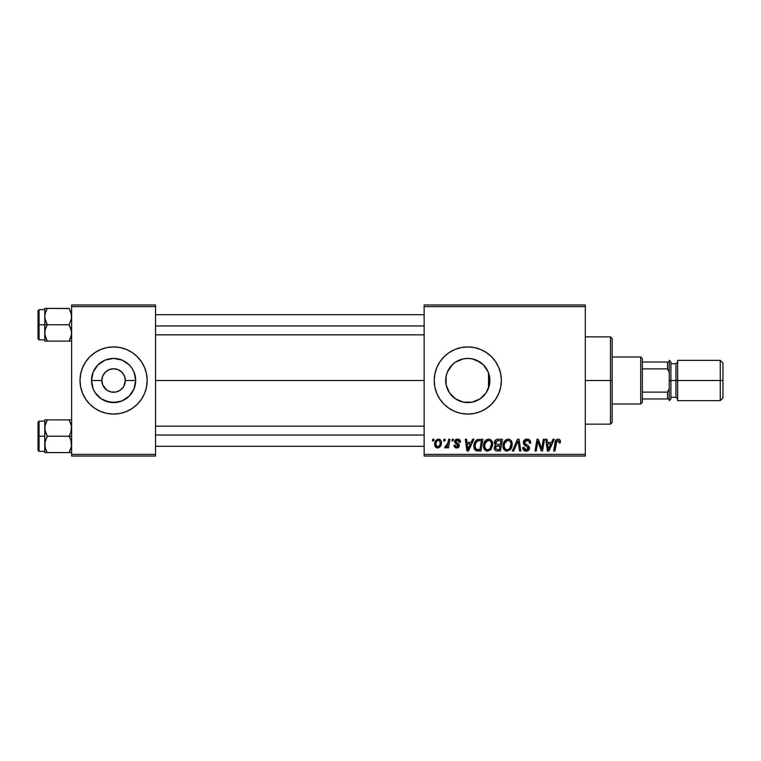 <?xml version="1.0" encoding="UTF-8"?>
<svg xmlns="http://www.w3.org/2000/svg" width="761" height="761" viewBox="0 0 761 761"><rect width="100%" height="100%" fill="white"/><g stroke="black" fill="none" stroke-linecap="round" stroke-linejoin="round"><path stroke-width="1.14" d="M103.306 386.179L105.256 388.785M123.881 386.179L125.337 380.5L135.686 380.5A22.088 22.088 0 0 0 113.589 358.412A22.088 22.088 0 0 0 91.501 380.5L93.184 372.043L97.969 364.88L105.132 360.086L113.589 358.412L122.045 360.086L129.208 364.88L131.957 368.229L134.003 372.043L135.686 380.5L134.003 388.957L129.208 396.12L122.045 400.914L117.898 402.169L109.28 402.169L101.318 398.869L95.22 392.771L93.184 388.957L91.501 380.5L101.841 380.5A11.748 11.748 0 0 1 113.589 368.752A11.748 11.748 0 0 1 125.337 380.5A11.748 11.748 0 0 0 113.589 368.752A11.748 11.748 0 0 0 101.841 380.5L102.735 376.001L105.284 372.196L109.089 369.646L113.589 368.752L118.088 369.646L121.903 372.196L124.443 376.001L125.337 380.5A11.748 11.748 0 0 1 113.589 392.248A11.748 11.748 0 0 1 101.841 380.5A11.748 11.748 0 0 0 113.589 392.248A11.748 11.748 0 0 0 125.337 380.5L135.686 380.5A22.088 22.088 0 0 1 113.589 402.588A22.088 22.088 0 0 1 91.501 380.5L101.841 380.5L102.735 384.999L107.025 390.25M108.024 390.85L109.07 391.344M110.126 391.725L111.268 392.02M107.063 390.269L111.296 392.029L115.881 392.029L113.446 392.248M113.589 414.07L107.044 413.432L100.747 411.52L94.935 408.419L89.855 404.243A33.57 33.57 0 0 0 113.57 414.07A33.57 33.57 0 0 1 82.569 367.668A33.57 33.57 0 0 0 82.569 393.332L85.679 399.154L89.855 404.243A33.57 33.57 0 0 0 113.57 414.07L120.143 413.432L126.44 411.52A33.57 33.57 0 0 0 147.168 380.5A33.57 33.57 0 0 1 113.589 414.07A33.57 33.57 0 0 1 80.019 380.5A33.57 33.57 0 0 0 82.569 393.332L85.679 399.154M137.332 404.243A33.57 33.57 0 0 1 113.608 414.07A33.57 33.57 0 0 0 126.431 411.52L132.243 408.419L137.332 404.243L141.508 399.154L144.609 393.351L146.521 387.054L147.168 380.5L146.521 373.946L144.609 367.649L141.508 361.846L137.332 356.757L132.243 352.581L126.44 349.48L120.143 347.568L113.589 346.93L107.044 347.568L100.747 349.48L94.935 352.581L89.855 356.757A33.57 33.57 0 0 1 113.57 346.93A33.57 33.57 0 0 0 82.578 367.639L80.666 373.946L80.019 380.5L80.666 387.054L82.569 393.351M115.881 392.029L120.114 390.269L115.881 392.029M489.466 384.771L489.884 380.5A22.088 22.088 0 0 1 467.787 402.588A22.088 22.088 0 0 1 445.699 380.5L446.117 384.781M489.323 385.437L486.155 392.771L480.067 398.869L472.105 402.169L463.478 402.169L455.516 398.869L449.428 392.771L446.127 384.809L446.098 376.324M485.813 393.285L486.774 391.801M481.342 397.946L484.167 395.33M471.363 402.303L468.605 402.579L472.552 402.074L479.763 399.068L476.281 400.895M458.322 400.457L459.254 400.876M459.454 400.952L459.977 401.161M449.504 392.895L452.985 396.9M446.098 384.666L449.342 392.647M498.816 393.342A33.57 33.57 0 0 0 501.366 380.5L500.719 373.946L498.807 367.649L495.706 361.846L491.53 356.757L486.441 352.581L480.638 349.48L474.341 347.568L467.787 346.93L461.242 347.568L454.945 349.48L449.142 352.581L444.053 356.757L439.877 361.846L436.776 367.649L434.864 373.946L434.217 380.5A33.57 33.57 0 0 0 467.777 414.07L474.341 413.432L480.638 411.52L486.441 408.419L491.53 404.243L495.706 399.154A33.57 33.57 0 0 0 498.807 393.361L500.719 387.054L501.366 380.5A33.57 33.57 0 0 1 467.787 414.07A33.57 33.57 0 0 1 434.217 380.5L434.864 387.054L436.776 393.351L439.877 399.154L444.053 404.243L449.142 408.419L454.945 411.52L461.242 413.432L467.787 414.07M467.806 414.07A33.57 33.57 0 0 0 480.629 411.52M480.648 411.511A33.57 33.57 0 0 0 495.696 399.164L498.807 393.351M155.558 380.5L424.143 380.5L155.558 380.5M489.532 376.59L489.532 384.41M488.533 372.89L488.524 388.12M446.06 384.486L446.127 376.191L447.382 372.043L452.167 364.88L455.516 362.131L463.478 358.831L467.787 358.412L472.105 358.831L479.906 362.027M447.135 388.329L446.269 385.504M449.133 392.334L447.82 389.936M451.644 395.577L450.16 393.808M457.114 399.839L456.296 399.363M454.707 398.298L453.898 397.67M466.921 402.579L463.953 402.255M462.46 401.941L460.709 401.428M468.605 402.579L468.12 402.588M476.329 400.876L472.286 402.131M482.816 396.7L481.285 397.984M485.394 393.846L484.357 395.111M487.906 389.622L487.478 390.526M123.358 387.026L120.114 390.269M424.143 456.039L585.295 456.039L585.295 454.365L424.143 454.365L424.143 306.635L585.295 306.635L585.295 454.365L585.295 304.961L424.143 304.961L585.295 304.961L585.295 306.635L424.143 306.635L424.143 304.961L424.143 454.365L585.295 454.365L585.295 456.039L424.143 456.039L424.143 454.365L424.143 456.039M452.224 439.249L451.939 440.933L453.195 440.933L453.442 439.249L452.224 439.249L453.442 439.249L452.224 439.249L451.939 440.933L453.195 440.933L453.442 439.249L453.195 440.933L451.939 440.933L452.224 439.249M443.986 439.249L443.701 440.933L444.947 440.933L445.204 439.249L443.986 439.249L445.204 439.249L443.986 439.249L443.701 440.933L444.947 440.933L445.204 439.249L444.947 440.933L443.701 440.933L443.986 439.249M488.629 439.097L485.489 440.514L483.577 444.747L484.434 449.466L487.107 451.13L490.721 449.761L492.586 445.565L491.806 440.942L490.369 439.535L488.629 439.097C485.195 439.915 483.492 442.189 483.511 445.927C483.425 448.904 484.776 450.645 487.573 451.159L491.054 449.38L492.662 444.186C492.681 441.285 491.34 439.592 488.629 439.097M472.581 439.249L471.135 442.455L466.959 442.455L466.569 439.249L465.342 439.249L466.95 451.007L468.443 451.007L473.903 439.249L472.581 439.249L473.903 439.249L472.581 439.249L471.135 442.455L466.959 442.455L466.569 439.249L465.342 439.249L466.95 451.007L468.443 451.007L473.903 439.249L468.443 451.007L466.95 451.007L465.342 439.249L466.569 439.249M497.723 439.249L495.792 439.896L494.593 441.551L494.422 443.644L495.811 445.28L494.564 446.46L494.27 448.98L496.01 450.873L500.443 451.007L502.431 439.249L497.723 439.249C495.62 439.525 494.488 440.743 494.346 442.912L495.811 445.28L494.193 448.143L495.811 450.807L500.443 451.007L502.431 439.249L500.443 451.007L495.811 450.807L494.193 448.143M513.675 451.007L512.353 451.007L517.49 439.249L512.353 451.007L513.675 451.007L518.079 440.933L519.611 451.007L520.847 451.007L519.05 439.249L517.49 439.249L519.05 439.249L517.49 439.249L512.353 451.007L513.675 451.007L518.079 440.933L519.611 451.007L520.847 451.007L519.05 439.249L520.847 451.007L519.611 451.007M560.419 441.694L560.125 440.229L559.012 439.259L557.423 439.164L555.949 440.134L553.694 451.007L554.931 451.007L556.814 441.066L558.698 440.705L559.088 442.912L560.315 442.759L560.419 441.694C560.419 440.067 559.62 439.202 558.022 439.097C556.243 439.382 555.292 440.486 555.14 442.388L553.694 451.007L554.931 451.007L556.339 442.683L557.937 440.476L559.202 441.894L559.088 442.912L560.315 442.759L559.088 442.912L559.135 441.351M541.803 448.086L543.316 439.249L541.68 449.209L538.293 439.249L537.009 439.249L535.021 451.007L536.258 451.007L537.894 441.028L541.261 451.007L542.545 451.007L544.553 439.249L543.316 439.249L544.553 439.249L543.316 439.249L541.68 449.209L538.293 439.249L537.009 439.249L535.021 451.007L536.258 451.007L537.894 441.028L541.261 451.007L542.545 451.007L544.553 439.249L542.545 451.007L541.261 451.007M553 439.249L551.563 442.455L547.387 442.455L546.997 439.249L545.77 439.249L547.378 451.007L548.871 451.007L554.322 439.249L553 439.249L554.322 439.249L553 439.249L551.563 442.455L547.387 442.455L546.997 439.249L545.77 439.249L547.378 451.007L548.871 451.007L554.322 439.249L548.871 451.007L547.378 451.007L545.77 439.249L546.997 439.249M527.031 439.097L524.424 440.029L523.359 442.198L524.091 444.805L528.201 447.82L527.601 449.39L525.975 449.78L524.31 448.876L523.948 447.373L522.731 447.497L523.273 449.684L525.48 451.111L528.514 450.341L529.428 447.658L528.362 445.708L524.881 443.473L524.757 441.608L525.68 440.724L527.573 440.524L529.047 441.351L529.447 443.225L530.664 443.083L529.827 440.162L527.031 439.097C524.786 439.202 523.558 440.353 523.34 442.55L528.22 448.115L526.193 449.78L523.948 447.373L522.721 447.753C522.883 449.894 524.034 451.026 526.155 451.159C528.191 451.092 529.295 450.046 529.447 448.039L528.058 445.47L524.881 443.473L524.557 442.445L526.945 440.476L529.133 441.494L529.447 443.225L530.664 443.083C530.702 440.562 529.494 439.23 527.031 439.097M508.167 439.097L505.019 440.514L503.116 444.747L503.972 449.466L506.636 451.13L510.26 449.761L512.115 445.565L511.344 440.942L509.908 439.535L508.167 439.097C504.724 439.915 503.021 442.189 503.04 445.927C502.964 448.904 504.315 450.645 507.102 451.159L510.593 449.38L512.201 444.186C512.22 441.285 510.869 439.592 508.167 439.097M460.462 441.998L459.235 439.506L457.285 439.107L455.554 439.715L454.821 442.417L457.97 444.881L458.17 445.832L456.562 446.859L455.278 445.204L454.06 445.356L454.659 447.097L457.332 447.915L459.302 446.26L459.016 444.234L456.029 442.055L456.391 440.486L457.941 440.21L459.244 442.303L460.462 441.998C460.386 440.143 459.416 439.173 457.551 439.097C455.858 439.116 454.897 439.944 454.669 441.58L455.278 443.13L458.179 445.708L456.895 446.888L455.278 445.204L454.06 445.356C454.203 447.049 455.126 447.906 456.838 447.953L459.397 445.518L455.887 441.485L457.494 440.172L459.244 442.303L460.462 442.151L459.235 441.913M478.365 439.325L476.234 440.286L474.759 442.303L474.008 447.62L475.825 450.579L480.914 451.007L482.902 439.249L477.537 439.535C475.035 440.98 473.827 443.197 473.894 446.193C473.751 448.381 474.617 449.941 476.481 450.854L480.914 451.007L482.902 439.249L480.914 451.007L476.148 450.731M438.488 439.097L436.376 439.934L434.883 442.588L435.007 446.269L436.89 447.887L439.706 447.126L441.19 444.348L441.009 440.676L438.488 439.097C435.872 439.753 434.598 441.513 434.674 444.376C434.617 446.45 435.568 447.639 437.527 447.953C440.219 447.306 441.504 445.489 441.39 442.502C441.39 440.495 440.419 439.354 438.488 439.097M448.695 439.249L447.468 444.976L446.412 446.403L445.233 446.307L444.747 447.639L446.25 447.734L447.563 446.032L447.249 447.801L448.486 447.801L449.932 439.249L448.695 439.249L449.932 439.249L448.695 439.249L448.067 442.674L444.747 447.639L445.575 447.953L447.563 446.032L447.249 447.801L448.486 447.801L449.932 439.249L448.486 447.801L447.249 447.801M432.695 439.249L432.41 440.933L433.656 440.933L433.913 439.249L432.695 439.249L433.913 439.249L432.695 439.249L432.41 440.933L433.656 440.933L433.913 439.249L433.656 440.933L432.41 440.933L432.695 439.249M489.323 375.563L487.906 371.358M484.348 365.879L485.803 367.706M486.774 369.199L487.459 370.436M481.294 363.016L483.111 364.586M472.514 358.916L479.744 361.922M468.538 358.421L471.382 358.707M463.934 358.745L466.959 358.421M459.958 359.848L462.45 359.059M456.286 361.637L458.331 360.533M452.985 364.1L454.717 362.693M450.16 367.192L451.644 365.423M447.829 371.035L449.142 368.657M446.269 375.534L447.268 372.329M114.559 368.79L113.37 368.752M71.62 456.039L155.558 456.039L155.558 454.365L71.62 454.365L71.62 306.635L155.558 306.635L155.558 454.365L155.558 304.961L71.62 304.961L155.558 304.961L155.558 306.635L71.62 306.635L71.62 304.961L71.62 454.365L155.558 454.365L155.558 456.039L71.62 456.039L71.62 454.365L71.62 456.039M89.855 356.757L85.679 361.846L82.569 367.649A33.57 33.57 0 0 0 80.019 380.5A33.57 33.57 0 0 1 113.589 346.93A33.57 33.57 0 0 1 147.168 380.5A33.57 33.57 0 0 0 144.609 367.668L141.508 361.846M467.777 346.93A33.57 33.57 0 0 0 434.217 380.5A33.57 33.57 0 0 1 467.787 346.93A33.57 33.57 0 0 1 501.366 380.5A33.57 33.57 0 0 0 498.816 367.658M498.807 367.639A33.57 33.57 0 0 0 480.648 349.489M480.629 349.48A33.57 33.57 0 0 0 467.806 346.93M476.243 360.086L483.416 364.88L488.201 372.043L489.884 380.5L489.456 384.809M446.07 376.495L445.699 380.5A22.088 22.088 0 0 1 467.787 358.412A22.088 22.088 0 0 1 489.884 380.5L489.646 377.275M453.898 363.32L449.504 368.115M449.332 368.362L448.847 369.133M463.392 358.85L459.435 360.048M459.254 360.124L457.114 361.161M464.543 358.65L463.563 358.821M484.158 365.661L481.323 363.035M487.459 370.445L485.385 367.144M113.608 346.93A33.57 33.57 0 0 1 137.332 356.757A33.57 33.57 0 0 0 113.608 346.93A33.57 33.57 0 0 1 145.037 368.752A33.57 33.57 0 0 0 144.609 367.668M113.57 346.93A33.57 33.57 0 0 0 82.578 367.639L85.679 361.846M141.508 399.154L144.609 393.351A33.57 33.57 0 0 0 145.037 392.248A33.57 33.57 0 0 1 113.608 414.07M103.819 373.974L103.306 374.821M113.731 368.752L109.089 369.646M117.051 369.275L115.253 368.866M121.056 371.425L118.088 369.646M122.683 373.052L121.912 372.196M123.881 374.821L123.387 374.012M539.654 446.574L539.359 445.775M539.245 445.461L539.064 444.957M537.456 444.12L536.258 451.007L535.021 451.007L537.009 439.249L538.293 439.249L540.738 446.013M547.977 446.793L547.559 443.834L550.888 443.834L548.291 449.722L547.559 443.834L550.888 443.834L548.243 448.98M548.063 447.411L548.139 447.982M559.135 442.664L559.183 441.627M556.814 441.076L556.567 441.637M556.386 442.388L554.931 451.007L553.694 451.007L555.197 442.093M555.264 441.799L555.425 441.218M555.644 440.667L555.949 440.134M559.23 439.354L559.839 439.81M560.305 440.695L560.4 441.199M527.811 439.154L528.648 439.363M530.274 440.885L530.493 441.542M530.664 443.083L529.447 443.225M529.209 441.646L529.437 442.493M527.573 440.524L526.526 440.495M524.557 442.445L524.966 443.568M526.136 444.376L528.058 445.47M529.247 446.926L529.418 447.611M529.399 448.667L529.228 449.294M529.228 449.304L528.943 449.846M528.924 449.875L528.124 450.655M526.793 451.111L527.563 450.931M525.48 451.111L523.692 450.227M523.682 450.217L522.788 448.448M522.721 447.753L523.948 447.373M524.595 449.209L525.337 449.646M525.765 449.751L527.344 449.551M527.982 448.99L527.763 447.059L526.479 446.279M528.22 448.296L527.877 447.164M526.232 446.146L525.661 445.841M523.663 444.129L523.368 443.092M523.606 441.161L523.92 440.59M523.939 440.562L524.415 440.039M526.108 439.192L525.632 439.316M518.355 443.244L518.251 442.474M518.079 440.933L517.08 443.321M517.366 442.664L517.585 442.131M511.668 441.551L512.143 443.273M511.849 446.916L511.145 448.571M506.179 451.045L505.685 450.893M503.972 449.466L503.525 448.638M503.24 447.753L503.088 446.85M503.116 444.728L503.344 443.596M503.734 442.474L504.001 441.932M509.109 449.009L507.14 449.78C505.18 449.399 504.22 448.153 504.267 446.051C504.191 443.121 505.466 441.266 508.082 440.476C510.022 440.847 510.992 442.055 510.983 444.129L509.632 448.476L508.319 449.523M507.14 449.78L505.884 449.456M505.361 449.057L504.353 447.097M505.38 442.122L504.762 443.33L507.197 440.629M510.631 446.621L509.975 448.02M507.501 449.761L509.052 449.057M504.267 446.051L504.296 446.707L504.267 446.051M508.082 440.476L509.594 440.98L508.082 440.476M510.821 442.835L510.983 444.129M494.802 446.089L495.639 445.204M494.403 442.208L494.593 441.551M494.64 441.437L495.544 440.105M495.792 439.887L496.381 439.544M496.4 439.535L497.028 439.325M494.27 448.98L494.564 449.761M497.704 444.595L500.291 444.595L500.966 440.629L497.475 440.686L500.966 440.629L500.291 444.595L497.704 444.595L495.563 442.94L497.475 440.686L498.445 440.629M496.305 446.298L495.411 448.096L496.086 446.45L500.063 445.965L499.444 449.627L497.352 449.627L495.411 448.096L496.591 446.174M498.075 445.965L500.063 445.965L499.444 449.627L497.352 449.627M496.543 446.193L497.551 445.984M495.611 442.483L496.239 441.275M459.168 441.523L458.502 440.457M458.493 440.448L456.2 440.657M455.915 441.19L456.267 442.35M455.887 441.485L457.104 442.921M458.436 443.682L459.14 444.434M458.845 447.107L458.265 447.601M457.96 447.753L457.332 447.915M454.659 447.097L454.25 446.412M454.06 445.356L455.278 445.204L455.649 446.355M456.495 446.85L457.323 446.831M457.133 446.869L458.179 445.708L457.856 444.776M458.151 445.946L458.055 445.014L456.648 444.044M458.179 445.708L457.047 444.253L458.112 445.185M455.278 443.13L454.669 441.58L455.278 443.13M456.01 439.42L456.942 439.145M458.141 439.145L459.359 439.592M460.167 440.524L460.376 441.123M459.054 441.152L458.655 440.571M456.695 442.674L457.313 443.035M459.092 446.745L458.655 447.297M467.558 446.793L467.14 443.834L470.469 443.834L467.863 449.722L467.14 443.834L470.469 443.834L467.815 448.98M467.644 447.411L467.711 447.982M475.815 450.569L475.245 450.151M474.008 447.62L473.922 446.907L474.008 447.62M473.903 445.689L473.941 445.185M474.103 444.196L474.246 443.615M474.369 443.225L474.759 442.303M479.858 440.629L481.428 440.629L479.906 449.627L476.186 449.209L475.121 446.269C475.045 442.807 476.624 440.933 479.858 440.629L481.428 440.629L479.906 449.627L476.776 449.494M476.186 449.209L475.121 446.269L475.254 447.649M475.92 442.769L477.252 441.199L478.964 440.667M478.812 440.686L477.67 440.971M476.89 441.466L476.034 442.56M475.197 445.061L475.91 442.788M475.454 443.901L475.245 444.766M475.14 445.67L475.121 446.269L475.14 445.67M489.96 439.335L490.959 439.934M492.434 442.388L491.996 441.266M492.443 442.398L492.614 443.273M486.64 451.045L486.155 450.893M484.443 449.466L483.996 448.657M483.711 447.772L483.558 446.859M483.53 445.318L483.577 444.757M483.587 444.709L483.673 444.196M484.205 442.483L484.757 441.437M485.937 440.105L486.412 439.763M489.57 449.009L487.611 449.78C485.642 449.399 484.681 448.153 484.728 446.051C484.662 443.121 485.927 441.266 488.543 440.476C490.493 440.847 491.454 442.055 491.444 444.129L490.094 448.476L488.79 449.523M487.611 449.78L486.346 449.456M485.822 449.057L484.814 447.097M485.851 442.122L485.233 443.33L487.668 440.629M491.292 445.86L490.445 448.02M487.972 449.761L489.523 449.057M484.728 446.051L484.767 446.707L484.728 446.051M488.543 440.476L490.055 440.98L488.543 440.476M491.444 444.129L491.406 443.473L491.444 444.129M491.292 442.835L491.406 443.473M438.831 439.116L439.563 439.297M441.351 441.875L441.066 440.781M441.237 441.266L441.351 441.884M441.19 444.357L441.019 444.976M440.933 445.223L440.524 446.079M438.441 447.829L437.756 447.944M435.33 446.821L435.007 446.25M434.807 445.642L434.702 445.023M434.731 443.368L435.064 441.979M435.035 442.046L435.225 441.57M437.261 440.686L438.888 440.229L440.172 442.636C440.286 444.795 439.42 446.212 437.575 446.888L435.901 444.386C435.825 442.284 436.681 440.876 438.479 440.172L438.117 440.21M436.148 442.664L436.824 441.199M439.858 444.643L439.049 446.165M436.472 446.365L436.082 445.67M436.652 441.485L436.367 442.065M446.25 447.734L446.831 447.183M444.747 447.639L445.575 447.953L444.747 447.639L445.233 446.307L446.117 446.536M445.233 446.307L445.851 446.583M446.65 446.212L447.259 445.423M447.468 444.976L447.734 444.167M447.82 443.853L448.067 442.674M510.821 445.86L510.688 446.431M477.252 441.199L478.07 440.828M436.063 445.632L435.91 444.053M435.929 443.711L436.053 443.054M440.134 443.321L440.029 443.996M438.821 446.393L438.241 446.745M101.318 398.869L105.132 400.914L113.589 402.588L122.045 400.914L125.86 398.869M131.957 392.771L132.3 392.248M132.3 368.752L131.957 368.229M125.86 362.131L122.045 360.086L113.589 358.412L105.132 360.086L101.318 362.131M95.22 368.229L94.887 368.752M94.887 392.248L97.969 396.12M115.881 368.971L115.12 368.847M610.474 380.5L612.158 380.5L612.158 338.531L612.158 422.469L612.158 380.5L610.474 380.5L610.474 336.857L610.474 380.5L585.295 380.5L610.474 380.5L610.474 424.143L610.474 380.5M488.942 374.127L488.942 380.5L489.884 380.5L488.942 380.5L488.942 386.873M44.956 318.745L44.766 324.766L47.296 324.766L45.479 320.819L44.766 316.595L45.47 312.4L47.296 308.424L69.099 308.424L71.439 314.455L71.439 318.716L69.099 324.766L47.296 324.766L44.956 318.745M69.175 308.566L44.766 308.424L44.766 324.766L38.05 324.766L38.05 338.873L38.05 310.669L38.05 324.766L39.058 324.766L39.058 309.66L39.058 324.766L44.766 324.766L44.766 332.938L45.47 328.742L47.296 324.766L69.099 324.766L71.439 330.788L71.439 335.049L69.099 341.109L47.296 341.109L45.479 337.161L44.766 332.938L44.766 341.109L71.439 341.109L69.099 341.109L70.916 337.161L69.099 341.109L70.916 337.161L71.62 332.938L70.916 328.714L69.099 324.766L71.439 318.716L71.201 313.361M71.62 341.109L70.916 341.109L71.62 341.109M44.909 334.84L44.766 341.109L47.296 341.109L44.947 335.049M45.184 336.172L47.296 341.109M47.296 308.424L45.47 312.39L47.296 308.424L44.766 308.424L47.296 308.424L45.47 312.39L44.766 316.595L44.766 308.424L45.47 308.424L44.947 308.424M44.766 333.166L45.47 328.742L47.296 324.766L44.766 324.766L44.766 332.938M39.058 324.766L39.058 339.872L39.058 324.766M45.241 336.391L45.47 337.133L45.241 336.391M69.099 341.109L71.439 341.109M69.099 308.424L70.925 312.4M155.558 325.955L424.143 325.955L155.558 325.955M45.47 341.109L44.947 341.109M45.241 313.151L45.47 312.4M71.144 336.391L70.925 337.133M424.143 435.045L155.558 435.045L424.143 435.045M71.439 442.255L71.439 446.517L69.099 452.576L70.916 448.61L69.099 452.576L47.296 452.576L45.47 448.61L44.766 444.405L45.47 440.21L47.296 436.234L44.956 430.212L44.947 425.951L47.296 419.891L45.47 423.858L47.296 419.891L44.766 419.891L45.47 419.891L44.766 419.891L44.766 436.234L38.05 436.234L38.05 450.331L38.05 422.127L38.05 436.234L39.058 436.234L39.058 451.34L39.058 436.234L44.766 436.234L44.766 452.576L71.62 452.576L69.099 452.576L71.439 446.545L70.916 440.181L71.439 442.255M69.099 436.234L70.916 440.181L69.099 436.234L47.296 436.234L71.62 436.234L69.099 436.234L70.925 432.258L69.099 436.234M45.184 447.639L44.947 442.284L47.296 436.234L45.479 432.286L44.766 428.062L44.766 452.576M71.201 424.828L69.099 419.891L47.296 419.891L69.099 419.891L71.439 425.913L70.925 432.258L71.439 425.913L69.099 419.891L71.439 419.891L69.099 419.891M71.62 419.891L70.916 419.891L71.62 419.891M44.766 421.128L39.058 421.128L39.058 436.234L39.058 421.128L38.05 422.127M44.947 419.891L45.47 419.891L44.766 419.891L44.766 428.062L45.47 423.867L47.296 419.891L45.47 419.891L47.296 419.891M47.211 452.434L45.47 448.6M44.947 452.576L47.296 452.576M71.144 424.609L70.925 423.867L71.144 424.609M69.099 452.576L71.439 452.576M45.241 424.609L45.47 423.867M70.916 419.891L71.439 419.891M71.144 447.849L70.925 448.6M640.695 356.995L642.37 358.678L642.37 362.036L642.37 358.678L640.695 356.995L612.158 356.995L640.695 356.995L640.695 404.005L612.158 404.005L640.695 404.005L640.695 356.995M642.37 402.322L640.695 404.005L642.37 402.322L642.37 398.964L642.37 402.322M642.37 368.866L642.37 392.134L642.37 362.036L642.37 368.866L667.549 368.866L669.233 372.452L669.233 362.036L642.37 362.036L667.549 362.036L667.549 368.866L667.549 362.036L669.233 362.036L669.233 372.452L667.549 368.866L642.37 368.866M642.37 398.964L642.37 392.134L642.37 398.964L669.233 398.964L669.233 388.548L667.549 392.134L642.37 392.134L667.549 392.134L667.549 398.964L667.549 392.134L669.233 388.548L669.233 398.964L642.37 398.964M720.267 380.5L722.95 380.5L722.95 363.045L722.95 380.5L720.267 380.5L720.267 360.353L720.267 380.5L677.623 380.5L720.267 380.5L720.267 400.647L720.267 380.5M677.623 362.036L675.949 363.71L675.949 397.29L675.949 380.5L669.233 380.5L669.233 400.647L669.233 360.353L669.233 380.5L670.907 380.5L670.907 362.036L670.907 380.5L677.623 380.5L677.623 400.647L677.623 360.353L677.623 380.5L675.949 380.5L675.949 363.71L670.907 363.71M722.95 397.955L722.95 380.5L722.95 397.955L720.267 400.647L677.623 400.647M670.907 398.964L670.907 380.5L670.907 398.964L669.233 400.647M585.295 336.857L610.474 336.857L612.158 338.531M585.295 424.143L610.474 424.143L612.158 422.469M44.766 309.66L39.058 309.66L38.05 310.669M44.766 339.872L39.058 339.872L38.05 338.873M155.558 314.693L424.143 314.693M155.558 334.84L424.143 334.84M424.143 446.307L155.558 446.307M424.143 426.16L155.558 426.16M44.766 451.34L39.058 451.34L38.05 450.331M677.623 360.353L720.267 360.353L722.95 363.045M669.233 360.353L670.907 362.036M670.907 397.29L675.949 397.29L677.623 398.964"/></g></svg>
